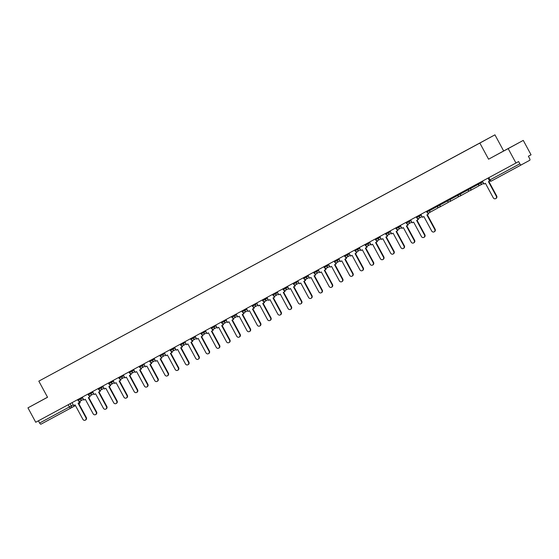 <?xml version="1.0" encoding="UTF-8"?>
<svg xmlns="http://www.w3.org/2000/svg" width="559" height="559" viewBox="0 0 559 559"><rect width="100%" height="100%" fill="white"/><g stroke="black" fill="none" stroke-linecap="round" stroke-linejoin="round"><path stroke-width="0.84" d="M47.529 397.239L40.045 401.292L47.536 397.253M503.17 151.293L511.171 146.954L503.17 151.293M47.515 397.218L27.95 407.853L35.734 422.255L515.957 163.018L508.173 148.617L523.266 140.393L503.666 150.972L494.939 134.838L38.823 381.14L479.846 143.062L488.573 159.196L508.173 148.617M523.266 140.393L531.05 154.794L528.381 156.247L529.59 158.49A1.642 0.685 61.6 0 1 529.771 160.272L491.438 181.004A1.642 0.685 -118.4 0 1 490.047 179.886L519.842 163.808A1.642 0.685 61.6 0 0 521.226 164.926L491.438 181.004A1.642 1.642 0 0 1 489.209 180.34L490.047 179.886L488.846 177.657M27.95 407.853L47.55 397.274L38.823 381.14M68.205 404.73L69.414 406.959A1.642 0.685 -118.4 0 0 70.797 408.077A1.642 1.642 0 0 0 70.804 408.077L75.437 405.554L70.804 408.077A1.642 1.495 -118.6 0 1 70.797 408.077L41.01 424.162A1.642 0.685 -118.4 0 1 41.003 424.162A1.642 0.685 -118.4 0 1 39.619 423.044L73.243 404.877M38.41 420.808L39.619 423.044M519.842 163.808L518.626 161.565L515.957 163.018M61.993 368.612L488.615 138.276L61.273 368.996M61.979 368.584L61.266 368.975M494.939 134.838L479.846 143.062M503.666 150.972L488.573 159.196M496.28 196.146L496.671 195.936A1.894 1.719 61.4 0 1 496.064 198.41L495.672 198.627A1.894 1.719 -118.6 0 0 496.28 196.146L488.454 181.675L489.789 180.955M482.417 181.123L484.017 184.072L485.429 183.31L493.255 197.781A1.894 1.719 -118.6 0 0 495.672 198.627M496.671 195.936L488.846 181.465M434.72 229.379L435.112 229.162A1.894 1.719 61.4 0 1 434.511 231.643L434.112 231.859A1.894 1.719 -118.6 0 0 434.72 229.379L426.894 214.908L428.704 213.929L428.194 212.986M420.864 214.356L422.457 217.304L423.869 216.543L431.695 231.014A1.894 1.719 -118.6 0 0 434.112 231.859M427.6 212.825L428.313 214.146M428.299 213.182L428.802 212.916M435.112 229.162L427.293 214.691M424.463 234.92L424.854 234.703A1.894 1.719 61.4 0 1 424.246 237.184L423.855 237.393A1.894 1.719 -118.6 0 0 424.463 234.92L416.637 220.442L418.446 219.47L417.929 218.52M410.606 219.89L412.2 222.838L413.611 222.077L421.437 236.548A1.894 1.719 -118.6 0 0 423.855 237.393M417.335 218.359L418.048 219.68M418.041 218.723L418.544 218.45M424.854 234.703L417.028 220.232M414.205 240.454L414.596 240.244A1.894 1.719 61.4 0 1 413.988 242.718L413.597 242.934A1.894 1.719 -118.6 0 0 414.205 240.454L406.379 225.983L408.182 225.004L407.672 224.061M400.342 225.431L401.942 228.379L403.353 227.618L411.179 242.089A1.894 1.719 -118.6 0 0 413.597 242.934M407.078 223.9L407.791 225.221M407.784 224.257L408.28 223.991M414.596 240.244L406.77 225.773M403.947 245.995L404.339 245.778A1.894 1.719 61.4 0 1 403.731 248.259L403.339 248.469A1.894 1.719 -118.6 0 0 403.947 245.995L396.121 231.524L397.924 230.546L397.414 229.595M390.084 230.965L391.677 233.921L393.096 233.152L400.922 247.63A1.894 1.719 -118.6 0 0 403.339 248.469M396.82 229.435L397.533 230.755M397.519 229.798L398.022 229.525M404.339 245.778L396.513 231.307M393.683 251.529L394.074 251.319A1.894 1.719 61.4 0 1 393.466 253.793L393.075 254.01A1.894 1.719 -118.6 0 0 393.683 251.529L385.857 237.058L387.666 236.08L387.156 235.136M379.827 236.506L381.42 239.455L382.831 238.693L390.657 253.164A1.894 1.719 -118.6 0 0 393.075 254.01M386.562 234.976L387.275 236.296M387.261 235.339L387.764 235.066M394.074 251.319L386.255 236.848M383.425 257.07L383.816 256.854A1.894 1.719 61.4 0 1 383.208 259.334L382.817 259.551A1.894 1.719 -118.6 0 0 383.425 257.07L375.599 242.599L377.409 241.621L376.892 240.677M369.569 242.047L371.162 244.996L372.574 244.234L380.399 258.705A1.894 1.719 -118.6 0 0 382.817 259.551M376.298 240.517L377.011 241.837M377.004 240.873L377.5 240.608M383.816 256.854L375.99 242.382M373.167 262.611L373.559 262.395A1.894 1.719 61.4 0 1 372.951 264.875L372.56 265.085A1.894 1.719 -118.6 0 0 373.167 262.611L365.341 248.133L367.144 247.162L366.634 246.212M359.304 247.581L360.904 250.53L362.316 249.768L370.142 264.239A1.894 1.719 -118.6 0 0 372.56 265.085M366.04 246.051L366.753 247.371M366.746 246.414L367.242 246.142M373.559 262.395L365.733 247.923M362.903 268.145L363.301 267.936A1.894 1.719 61.4 0 1 362.693 270.409L362.302 270.626A1.894 1.719 -118.6 0 0 362.903 268.145L355.084 253.674L356.887 252.696L356.376 251.753M349.047 253.122L350.64 256.071L352.058 255.309L359.884 269.78A1.894 1.719 -118.6 0 0 362.302 270.626M355.783 251.592L356.495 252.913M356.481 251.955L356.984 251.683M363.301 267.936L355.475 253.465M352.645 273.686L353.036 273.47A1.894 1.719 61.4 0 1 352.429 275.95L352.037 276.167A1.894 1.719 -118.6 0 0 352.645 273.686L344.819 259.215L346.629 258.237L346.119 257.287M338.789 258.656L340.382 261.612L341.794 260.843L349.62 275.321A1.894 1.719 -118.6 0 0 352.037 276.167M345.525 257.133L346.238 258.447M346.224 257.489L346.727 257.224M353.036 273.47L345.217 258.999M342.387 279.227L342.779 279.011A1.894 1.719 61.4 0 1 342.171 281.491L341.78 281.701A1.894 1.719 -118.6 0 0 342.387 279.227L334.562 264.749L336.371 263.771L335.854 262.828M328.524 264.197L330.124 267.146L331.536 266.384L339.362 280.856A1.894 1.719 -118.6 0 0 341.78 281.701M335.26 262.667L335.973 263.988M335.966 263.03L336.462 262.758M342.779 279.011L334.953 264.54M332.13 284.762L332.521 284.552A1.894 1.719 61.4 0 1 331.913 287.026L331.522 287.242A1.894 1.719 -118.6 0 0 332.13 284.762L324.304 270.29L326.107 269.312L325.597 268.369M318.267 269.738L319.867 272.687L321.278 271.926L329.104 286.397A1.894 1.719 -118.6 0 0 331.522 287.242M325.003 268.208L325.715 269.529M325.708 268.565L326.204 268.299M332.521 284.552L324.695 270.081M321.865 290.303L322.263 290.086A1.894 1.719 61.4 0 1 321.656 292.567L321.264 292.776A1.894 1.719 -118.6 0 0 321.865 290.303L314.046 275.832L315.849 274.853L315.339 273.903M308.009 275.273L309.602 278.221L311.021 277.46L318.847 291.931A1.894 1.719 -118.6 0 0 321.264 292.776M314.745 273.742L315.458 275.063M315.444 274.106L315.947 273.833M322.263 290.086L314.438 275.615M311.608 295.837L311.999 295.627A1.894 1.719 61.4 0 1 311.391 298.101L311 298.317A1.894 1.719 -118.6 0 0 311.608 295.837L303.782 281.366L305.591 280.387L305.081 279.444M297.751 280.814L299.344 283.762L300.756 283.001L308.582 297.472A1.894 1.719 -118.6 0 0 311 298.317M304.487 279.283L305.2 280.604M305.186 279.647L305.689 279.374M311.999 295.627L304.18 281.156M301.35 301.378L301.741 301.161A1.894 1.719 61.4 0 1 301.133 303.642L300.742 303.858A1.894 1.719 -118.6 0 0 301.35 301.378L293.524 286.907L295.334 285.928L294.817 284.978M287.487 286.348L289.087 289.303L290.498 288.535L298.324 303.013A1.894 1.719 -118.6 0 0 300.742 303.858M294.223 284.824L294.935 286.145M294.928 285.181L295.425 284.915M301.741 301.161L293.915 286.69M291.092 306.919L291.484 306.702A1.894 1.719 61.4 0 1 290.876 309.183L290.484 309.393A1.894 1.719 -118.6 0 0 291.092 306.919L283.266 292.441L285.069 291.47L284.559 290.519M277.229 291.889L278.822 294.838L280.241 294.076L288.067 308.547A1.894 1.719 -118.6 0 0 290.484 309.393M283.965 290.359L284.678 291.679M284.671 290.722L285.167 290.449M291.484 306.702L283.658 292.231M280.828 312.453L281.226 312.243A1.894 1.719 61.4 0 1 280.618 314.717L280.22 314.934A1.894 1.719 -118.6 0 0 280.828 312.453L273.009 297.982L274.811 297.004L274.301 296.06M266.971 297.43L268.565 300.379L269.983 299.617L277.802 314.088A1.894 1.719 -118.6 0 0 280.22 314.934M273.707 295.9L274.42 297.22M274.406 296.256L274.909 295.99M281.226 312.243L273.4 297.772M270.57 317.994L270.961 317.778A1.894 1.719 61.4 0 1 270.353 320.258L269.962 320.468A1.894 1.719 -118.6 0 0 270.57 317.994L262.744 303.523L264.554 302.545L264.044 301.594M256.714 302.964L258.307 305.92L259.718 305.151L267.544 319.622A1.894 1.719 -118.6 0 0 269.962 320.468M263.443 301.434L264.162 302.754M264.148 301.797L264.652 301.525M270.961 317.778L263.142 303.306M260.312 323.528L260.704 323.319A1.894 1.719 61.4 0 1 260.096 325.792L259.704 326.009A1.894 1.719 -118.6 0 0 260.312 323.528L252.486 309.057L254.296 308.079L253.779 307.136M246.449 308.505L248.049 311.454L249.461 310.692L257.287 325.163A1.894 1.719 -118.6 0 0 259.704 326.009M253.185 306.975L253.898 308.295M253.891 307.338L254.387 307.066M260.704 323.319L252.878 308.847M250.055 329.069L250.446 328.853A1.894 1.719 61.4 0 1 249.838 331.333L249.447 331.55A1.894 1.719 -118.6 0 0 250.055 329.069L242.229 314.598L244.031 313.62L243.521 312.677M236.191 314.046L237.785 316.995L239.203 316.233L247.029 330.704A1.894 1.719 -118.6 0 0 249.447 331.55M242.927 312.516L243.64 313.837M243.633 312.872L244.129 312.607M250.446 328.853L242.62 314.382M239.79 334.61L240.188 334.394A1.894 1.719 61.4 0 1 239.58 336.874L239.182 337.084A1.894 1.719 -118.6 0 0 239.79 334.61L231.971 320.132L233.774 319.161L233.264 318.211M225.934 319.58L227.527 322.529L228.945 321.767L236.764 336.238A1.894 1.719 -118.6 0 0 239.182 337.084M232.67 318.05L233.382 319.371M233.369 318.413L233.872 318.141M240.188 334.394L232.362 319.923M229.532 340.145L229.924 339.935A1.894 1.719 61.4 0 1 229.316 342.408L228.924 342.625A1.894 1.719 -118.6 0 0 229.532 340.145L221.706 325.673L223.516 324.695L223.006 323.752M215.676 325.121L217.269 328.07L218.681 327.308L226.507 341.78A1.894 1.719 -118.6 0 0 228.924 342.625M222.405 323.591L223.125 324.912M223.111 323.947L223.614 323.682M229.924 339.935L222.105 325.464M219.275 345.686L219.666 345.469A1.894 1.719 61.4 0 1 219.058 347.95L218.667 348.159A1.894 1.719 -118.6 0 0 219.275 345.686L211.449 331.214L213.258 330.236L212.741 329.286M205.412 330.655L207.012 333.611L208.423 332.843L216.249 347.321A1.894 1.719 -118.6 0 0 218.667 348.159M212.147 329.125L212.86 330.446M212.853 329.489L213.349 329.216M219.666 345.469L211.84 330.998M209.017 351.22L209.408 351.01A1.894 1.719 61.4 0 1 208.8 353.484L208.409 353.7A1.894 1.719 -118.6 0 0 209.017 351.22L201.191 336.749L202.994 335.77L202.484 334.827M195.154 336.197L196.747 339.145L198.166 338.384L205.992 352.855A1.894 1.719 -118.6 0 0 208.409 353.7M201.89 334.666L202.603 335.987M202.596 335.03L203.092 334.757M209.408 351.01L201.582 336.539M198.752 356.761L199.151 356.544A1.894 1.719 61.4 0 1 198.543 359.025L198.145 359.241A1.894 1.719 -118.6 0 0 198.752 356.761L190.926 342.29L192.736 341.311L192.226 340.368M184.896 341.738L186.489 344.686L187.908 343.925L195.727 358.396A1.894 1.719 -118.6 0 0 198.145 359.241M191.632 340.207L192.345 341.528M192.331 340.564L192.834 340.298M199.151 356.544L191.325 342.073M188.495 362.302L188.886 362.085A1.894 1.719 61.4 0 1 188.278 364.566L187.887 364.775A1.894 1.719 -118.6 0 0 188.495 362.302L180.669 347.824L182.479 346.853L181.961 345.902M174.639 347.272L176.232 350.22L177.643 349.459L185.469 363.93A1.894 1.719 -118.6 0 0 187.887 364.775M181.368 345.741L182.087 347.062M182.073 346.105L182.576 345.832M188.886 362.085L181.067 347.614M178.237 367.836L178.628 367.626A1.894 1.719 61.4 0 1 178.021 370.1L177.629 370.317A1.894 1.719 -118.6 0 0 178.237 367.836L170.411 353.365L172.214 352.387L171.704 351.443M164.374 352.813L165.974 355.762L167.386 355L175.212 369.471A1.894 1.719 -118.6 0 0 177.629 370.317M171.11 351.283L171.823 352.603M171.816 351.646L172.312 351.373M178.628 367.626L170.802 353.155M167.98 373.377L168.371 373.16A1.894 1.719 61.4 0 1 167.763 375.641L167.372 375.858A1.894 1.719 -118.6 0 0 167.98 373.377L160.153 358.906L161.956 357.928L161.446 356.977M154.116 358.347L155.709 361.303L157.128 360.534L164.954 375.012A1.894 1.719 -118.6 0 0 167.372 375.858M160.852 356.824L161.565 358.137M161.558 357.18L162.054 356.915M168.371 373.16L160.545 358.689M157.715 378.918L158.113 378.702A1.894 1.719 61.4 0 1 157.505 381.182L157.107 381.392A1.894 1.719 -118.6 0 0 157.715 378.918L149.889 364.44L151.699 363.462L151.189 362.518M143.859 363.888L145.452 366.837L146.87 366.075L154.689 380.546A1.894 1.719 -118.6 0 0 157.107 381.392M150.595 362.358L151.307 363.678M151.293 362.721L151.796 362.449M158.113 378.702L150.287 364.23M147.457 384.452L147.849 384.243A1.894 1.719 61.4 0 1 147.241 386.716L146.849 386.933A1.894 1.719 -118.6 0 0 147.457 384.452L139.631 369.981L141.441 369.003L140.924 368.06M133.601 369.429L135.194 372.378L136.606 371.616L144.432 386.087A1.894 1.719 -118.6 0 0 146.849 386.933M140.33 367.899L141.05 369.219M141.036 368.255L141.539 367.99M147.849 384.243L140.023 369.772M137.2 389.993L137.591 389.777A1.894 1.719 61.4 0 1 136.983 392.257L136.592 392.467A1.894 1.719 -118.6 0 0 137.2 389.993L129.374 375.522L131.176 374.544L130.666 373.594M123.336 374.963L124.937 377.912L126.348 377.15L134.174 391.621A1.894 1.719 -118.6 0 0 136.592 392.467M130.072 373.433L130.785 374.754M130.778 373.796L131.274 373.524M137.591 389.777L129.765 375.306M126.942 395.527L127.333 395.318A1.894 1.719 61.4 0 1 126.725 397.791L126.334 398.008A1.894 1.719 -118.6 0 0 126.942 395.527L119.116 381.056L120.919 380.078L120.409 379.135M113.079 380.504L114.672 383.453L116.09 382.691L123.916 397.163A1.894 1.719 -118.6 0 0 126.334 398.008M119.815 378.974L120.527 380.295M120.52 379.337L121.017 379.065M127.333 395.318L119.507 380.847M116.677 401.069L117.069 400.852A1.894 1.719 61.4 0 1 116.468 403.332L116.069 403.549A1.894 1.719 -118.6 0 0 116.677 401.069L108.851 386.597L110.661 385.619L110.151 384.669M102.821 386.038L104.414 388.994L105.826 388.226L113.652 402.704A1.894 1.719 -118.6 0 0 116.069 403.549M109.557 384.515L110.27 385.836M110.256 384.871L110.759 384.606M117.069 400.852L109.25 386.381M106.42 406.61L106.811 406.393A1.894 1.719 61.4 0 1 106.203 408.874L105.812 409.083A1.894 1.719 -118.6 0 0 106.42 406.61L98.594 392.132L100.403 391.16L99.886 390.21M92.563 391.579L94.157 394.528L95.568 393.767L103.394 408.238A1.894 1.719 -118.6 0 0 105.812 409.083M99.292 390.049L100.012 391.37M99.998 390.413L100.501 390.14M106.811 406.393L98.985 391.922M96.162 412.144L96.553 411.934A1.894 1.719 61.4 0 1 95.945 414.408L95.554 414.624A1.894 1.719 -118.6 0 0 96.162 412.144L88.336 397.673L90.139 396.694L89.629 395.751M82.299 397.121L83.899 400.069L85.31 399.308L93.136 413.779A1.894 1.719 -118.6 0 0 95.554 414.624M89.035 395.59L89.747 396.911M89.74 395.947L90.237 395.681M96.553 411.934L88.727 397.463M85.904 417.685L86.296 417.468A1.894 1.719 61.4 0 1 85.688 419.949L85.296 420.158A1.894 1.719 -118.6 0 0 85.904 417.685L78.078 403.214L79.881 402.235L79.371 401.285M72.041 402.655L73.634 405.61L75.053 404.842L82.879 419.313A1.894 1.719 -118.6 0 0 85.296 420.158M78.777 401.124L79.49 402.445M79.476 401.488L79.979 401.215M86.296 417.468L78.47 402.997M77.624 399.643L78.043 400.426L82.718 397.896M80.384 398.155L80.81 398.937A1.642 1.495 61.4 0 1 80.279 401.089A1.642 1.495 61.4 0 1 80.272 401.096L83.501 399.336M87.882 394.109L88.308 394.892L92.983 392.355M90.642 392.614L91.068 393.396A1.642 1.495 61.4 0 1 90.537 395.555L93.758 393.802M98.139 388.568L98.566 389.35L103.24 386.821M100.906 387.08L101.326 387.862A1.642 1.495 61.4 0 1 100.802 390.014A1.642 1.495 61.4 0 1 100.795 390.014L104.016 388.26M108.397 383.027L108.823 383.816L113.498 381.28M111.164 381.538L111.583 382.321A1.642 1.495 61.4 0 1 111.059 384.473A1.642 1.495 61.4 0 1 111.052 384.48L114.281 382.719M118.662 377.493L119.081 378.275L123.756 375.739M121.422 375.997L121.848 376.78A1.642 1.495 61.4 0 1 121.317 378.939A1.642 1.495 61.4 0 1 121.31 378.939L124.538 377.185M128.919 371.952L129.346 372.734L134.02 370.205M131.679 370.463L132.106 371.246A1.642 1.495 61.4 0 1 131.575 373.398A1.642 1.495 61.4 0 1 131.575 373.405L134.796 371.644M139.177 366.418L139.603 367.2L144.278 364.664M141.944 364.922L142.363 365.705A1.642 1.495 61.4 0 1 141.839 367.864A1.642 1.495 61.4 0 1 141.832 367.864L145.06 366.103M149.435 360.876L149.861 361.659L154.536 359.123M152.202 359.381L152.621 360.171A1.642 1.495 61.4 0 1 152.097 362.323A1.642 1.495 61.4 0 1 152.09 362.323L155.318 360.569M159.699 355.335L160.119 356.125L164.793 353.588M162.459 353.847L162.886 354.63A1.642 1.495 61.4 0 1 162.355 356.782A1.642 1.495 61.4 0 1 162.348 356.789L165.576 355.028M169.957 349.801L170.383 350.584L175.058 348.047M172.717 348.306L173.143 349.089A1.642 1.495 61.4 0 1 172.612 351.248L175.833 349.494M180.215 344.26L180.641 345.043L185.315 342.513M182.982 342.772L183.401 343.554A1.642 1.495 61.4 0 1 182.877 345.707A1.642 1.495 61.4 0 1 182.87 345.707L186.098 343.953M190.472 338.726L190.898 339.509L195.573 336.972M193.239 337.231L193.666 338.013A1.642 1.495 61.4 0 1 193.134 340.172A1.642 1.495 61.4 0 1 193.128 340.172L196.356 338.412M200.737 333.185L201.156 333.968L205.831 331.431M203.497 331.69L203.923 332.479A1.642 1.495 61.4 0 1 203.392 334.631L206.613 332.878M210.995 327.644L211.421 328.433L216.095 325.897M213.755 326.156L214.181 326.938A1.642 1.495 61.4 0 1 213.65 329.09A1.642 1.495 61.4 0 1 213.65 329.097M221.252 322.11L221.678 322.892L226.353 320.356M224.019 320.614L224.438 321.397A1.642 1.495 61.4 0 1 223.914 323.556A1.642 1.495 61.4 0 1 223.907 323.556L227.136 321.802M231.51 316.569L231.936 317.351L236.611 314.822M234.277 315.08L234.703 315.863A1.642 1.495 61.4 0 1 234.172 318.015A1.642 1.495 61.4 0 1 234.165 318.015M241.774 311.028L242.194 311.817L246.868 309.281M244.535 309.539L244.961 310.322A1.642 1.495 61.4 0 1 244.43 312.474A1.642 1.495 61.4 0 1 244.43 312.481L247.651 310.72M252.032 305.493L252.458 306.276L257.133 303.74M254.792 303.998L255.218 304.781A1.642 1.495 61.4 0 1 254.687 306.94L257.909 305.186M262.29 299.952L262.716 300.735L267.391 298.206M265.057 298.464L265.476 299.247A1.642 1.495 61.4 0 1 264.952 301.399A1.642 1.495 61.4 0 1 264.945 301.406M272.554 294.418L272.974 295.201L277.648 292.664M275.314 292.923L275.741 293.706A1.642 1.495 61.4 0 1 275.21 295.865A1.642 1.495 61.4 0 1 275.203 295.865L278.431 294.111M282.812 288.877L283.231 289.66L287.913 287.13M285.572 287.389L285.998 288.171A1.642 1.495 61.4 0 1 285.467 290.324L288.689 288.57M293.07 283.336L293.496 284.126L298.171 281.589M295.83 281.848L296.256 282.63A1.642 1.495 61.4 0 1 295.725 284.783A1.642 1.495 61.4 0 1 295.725 284.79L298.946 283.029M303.327 277.802L303.754 278.585L308.428 276.048M306.094 276.307L306.514 277.089A1.642 1.495 61.4 0 1 305.99 279.248A1.642 1.495 61.4 0 1 305.983 279.248L309.211 277.495M313.592 272.261L314.011 273.044L318.686 270.514M316.352 270.773L316.778 271.555A1.642 1.495 61.4 0 1 316.247 273.707A1.642 1.495 61.4 0 1 316.24 273.714L319.469 271.953M323.85 266.727L324.269 267.509L328.951 264.973M326.61 265.232L327.036 266.014A1.642 1.495 61.4 0 1 326.505 268.173L329.726 266.412M334.107 261.186L334.534 261.968L339.208 259.432M336.867 259.69L337.294 260.48A1.642 1.495 61.4 0 1 336.77 262.632A1.642 1.495 61.4 0 1 336.763 262.632L339.984 260.878M344.365 255.645L344.791 256.434L349.466 253.898M347.132 254.156L347.551 254.939A1.642 1.495 61.4 0 1 347.027 257.091A1.642 1.495 61.4 0 1 347.02 257.098L350.248 255.337M354.63 250.111L355.049 250.893L359.723 248.357M357.39 248.615L357.816 249.398A1.642 1.495 61.4 0 1 357.285 251.557A1.642 1.495 61.4 0 1 357.278 251.557L360.506 249.803M364.887 244.569L365.313 245.352L369.988 242.823M367.647 243.081L368.074 243.864A1.642 1.495 61.4 0 1 367.543 246.016L370.764 244.262M375.145 239.035L375.571 239.818L380.246 237.282M377.912 237.54L378.331 238.323A1.642 1.495 61.4 0 1 377.807 240.482A1.642 1.495 61.4 0 1 377.8 240.482L381.021 238.721M385.403 233.494L385.829 234.277L390.503 231.74M388.17 231.999L388.589 232.789A1.642 1.495 61.4 0 1 388.065 234.941A1.642 1.495 61.4 0 1 388.058 234.941L391.286 233.187M395.667 227.953L396.086 228.743L400.761 226.206M398.427 226.465L398.853 227.247A1.642 1.495 61.4 0 1 398.322 229.4A1.642 1.495 61.4 0 1 398.315 229.407L401.544 227.646M405.925 222.419L406.351 223.202L411.026 220.665M408.685 220.924L409.111 221.706A1.642 1.495 61.4 0 1 408.58 223.866L411.801 222.112M416.182 216.878L416.609 217.661L421.283 215.131M418.95 215.39L419.369 216.172A1.642 1.495 61.4 0 1 418.845 218.324A1.642 1.495 61.4 0 1 418.838 218.324L422.059 216.571M426.44 211.337L426.866 212.127L437.11 206.557M429.207 209.849L429.626 210.631A1.642 1.495 61.4 0 1 429.102 212.783A1.642 1.495 61.4 0 1 429.095 212.79M436.705 205.803L437.124 206.585L457.632 195.482M439.465 204.308L439.891 205.09A1.642 1.495 61.4 0 1 439.36 207.249A1.642 1.495 61.4 0 1 439.353 207.249M449.722 198.773L450.149 199.556A1.642 1.495 61.4 0 1 449.618 201.708A1.642 1.495 61.4 0 1 449.618 201.715M457.22 194.728L457.646 195.51L467.89 189.941M459.987 193.232L460.406 194.015A1.642 1.495 61.4 0 1 459.882 196.174A1.642 1.495 61.4 0 1 459.875 196.174L468.421 191.52A1.642 1.495 -118.6 0 0 469.05 190.808M467.478 189.187L467.904 189.969L478.148 184.4M470.245 187.698L470.664 188.481A1.642 1.495 61.4 0 1 470.14 190.633A1.642 1.495 61.4 0 1 470.133 190.633M477.742 183.645L478.162 184.435L482.836 181.899M480.502 182.157L480.929 182.94A1.642 1.495 61.4 0 1 480.398 185.092A1.642 1.495 61.4 0 1 480.391 185.099L483.619 183.338M70.127 403.689L71.328 405.925A1.642 1.495 -118.6 0 1 70.804 408.077M80.014 401.208A1.642 1.642 0 0 1 79.343 403.423L78.847 403.696L79.343 403.423A1.642 1.495 -118.6 0 0 79.874 401.271M467.904 189.969A1.642 1.642 0 0 0 470.14 190.633L478.679 185.979A1.642 1.495 -118.6 0 0 479.308 185.267M446.962 200.262L447.389 201.044A1.642 1.642 0 0 0 449.618 201.708L458.163 197.054A1.642 1.495 -118.6 0 0 458.163 197.054A1.642 1.495 -118.6 0 0 458.792 196.342M437.124 206.585A1.642 1.642 0 0 0 439.36 207.249L447.906 202.596A1.642 1.495 -118.6 0 0 447.906 202.596A1.642 1.495 -118.6 0 0 448.528 201.883M426.866 212.127A1.642 1.642 0 0 0 429.102 212.783L437.641 208.13A1.642 1.495 -118.6 0 0 437.641 208.13A1.642 1.495 -118.6 0 0 438.27 207.424M478.162 184.435A1.642 1.642 0 0 0 480.398 185.092M478.679 185.979A1.642 1.642 0 0 0 479.363 185.274M468.421 191.52A1.642 1.642 0 0 0 469.106 190.815M457.646 195.51A1.642 1.642 0 0 0 459.882 196.174M458.163 197.054A1.642 1.642 0 0 0 458.841 196.356M447.906 202.596A1.642 1.642 0 0 0 448.584 201.89M437.641 208.13A1.642 1.642 0 0 0 438.326 207.431M416.609 217.661A1.642 1.642 0 0 0 418.845 218.324M406.351 223.202A1.642 1.642 0 0 0 408.58 223.866M396.086 228.743A1.642 1.642 0 0 0 398.322 229.4M385.829 234.277A1.642 1.642 0 0 0 388.065 234.941M375.571 239.818A1.642 1.642 0 0 0 377.807 240.482M365.313 245.352A1.642 1.642 0 0 0 367.543 246.016M355.049 250.893A1.642 1.642 0 0 0 357.285 251.557M344.791 256.434A1.642 1.642 0 0 0 347.027 257.091M334.534 261.968A1.642 1.642 0 0 0 336.77 262.632M324.269 267.509A1.642 1.642 0 0 0 326.505 268.173M314.011 273.044A1.642 1.642 0 0 0 316.247 273.707M303.754 278.585A1.642 1.642 0 0 0 305.99 279.248M293.496 284.126A1.642 1.642 0 0 0 295.725 284.783M283.231 289.66A1.642 1.642 0 0 0 285.467 290.324M272.974 295.201A1.642 1.642 0 0 0 275.21 295.865M262.716 300.735A1.642 1.642 0 0 0 264.952 301.399L268.173 299.645M252.458 306.276A1.642 1.642 0 0 0 254.687 306.94M242.194 311.817A1.642 1.642 0 0 0 244.43 312.474M231.936 317.351A1.642 1.642 0 0 0 234.172 318.015L237.393 316.261M221.678 322.892A1.642 1.642 0 0 0 223.914 323.556M211.421 328.433A1.642 1.642 0 0 0 213.65 329.09L216.871 327.336M201.156 333.968A1.642 1.642 0 0 0 203.392 334.631M190.898 339.509A1.642 1.642 0 0 0 193.134 340.172M180.641 345.043A1.642 1.642 0 0 0 182.877 345.707M170.383 350.584A1.642 1.642 0 0 0 172.612 351.248M160.119 356.125A1.642 1.642 0 0 0 162.355 356.782M149.861 361.659A1.642 1.642 0 0 0 152.097 362.323M139.603 367.2A1.642 1.642 0 0 0 141.839 367.864M129.346 372.734A1.642 1.642 0 0 0 131.575 373.398M119.081 378.275A1.642 1.642 0 0 0 121.317 378.939M108.823 383.816A1.642 1.642 0 0 0 111.059 384.473M98.566 389.35A1.642 1.642 0 0 0 100.802 390.014M88.308 394.892A1.642 1.642 0 0 0 90.537 395.555M78.043 400.426A1.642 1.642 0 0 0 80.279 401.089M488 178.111L489.209 180.34M70.797 408.077L41.003 424.162"/></g></svg>
